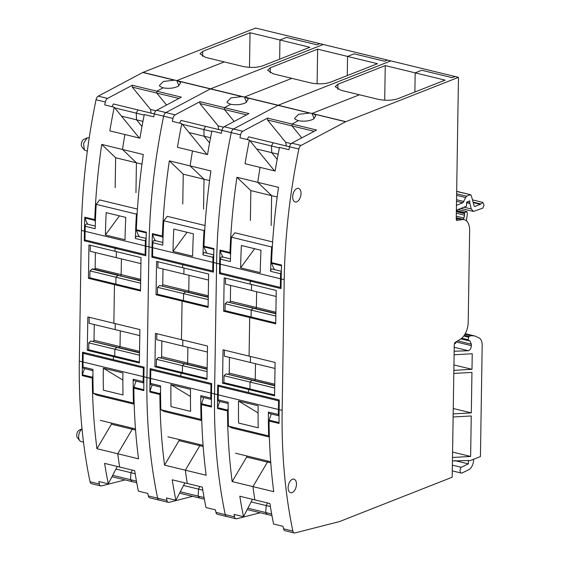<?xml version="1.0" encoding="UTF-8"?>
<svg xmlns="http://www.w3.org/2000/svg" width="561" height="561" viewBox="0 0 561 561"><rect width="100%" height="100%" fill="white"/><g stroke="black" fill="none" stroke-linecap="round" stroke-linejoin="round"><path stroke-width="0.84" d="M142.992 72.39L210.599 88.82A4.222 2.398 103.7 0 0 210.375 88.919L165.874 112.572L210.375 88.919A4.222 2.398 103.7 0 1 210.599 88.82L278.207 105.244A4.222 2.398 103.7 0 0 277.983 105.349L233.481 129.002L277.983 105.349A4.222 2.398 103.7 0 1 278.207 105.244L345.59 121.772A4.222 2.398 103.7 0 1 345.814 121.674L458.463 77.334L390.856 60.904L278.207 105.244L390.856 60.904L323.248 44.48L210.599 88.82L323.248 44.48L319.868 43.653L316.958 44.803L286.538 37.412L316.958 44.803L319.868 43.653L255.641 28.05L142.992 72.39A4.222 2.398 103.7 0 0 142.767 72.495L174.394 80.181L163.363 81.464L159.366 85.567L160.018 86.429L163.153 87.839L156.828 91.198L132.326 85.244L107.558 98.406A4.222 2.398 103.7 0 0 105.335 102.011A422.363 239.54 103.7 0 0 104.739 104.935L114.206 107.235A422.363 239.54 103.7 0 0 113.729 109.619A422.363 239.54 103.7 0 0 109.83 130.867L124.879 134.521A422.363 239.54 103.7 0 0 124.451 137.066A422.363 239.54 103.7 0 0 122.649 148.581A422.363 239.54 103.7 0 0 122.522 149.464L143.307 154.52A422.363 239.54 -76.3 0 0 136.344 229.751L146.323 232.177A422.363 239.54 103.7 0 0 145.951 246.09L148.995 246.833L146.94 377.525A422.363 239.54 103.7 0 0 157.641 498.196A4.222 2.398 103.7 0 0 159.072 500.096A4.222 2.398 103.7 0 0 159.787 500.082M142.767 72.495L98.266 96.148A4.222 2.398 103.7 0 0 96.036 99.753A422.363 239.54 103.7 0 0 81.387 230.403L79.332 361.095A422.363 239.54 103.7 0 0 90.033 481.766A4.222 2.398 103.7 0 0 91.464 483.666L100.763 485.924A4.222 2.398 103.7 0 0 101.471 485.917L125.04 479.9M176.82 80.595L224.253 61.92L205.614 57.39L200.004 53.821L202.717 51.36L250.038 32.734L279.953 39.999L286.538 37.412L279.953 39.999L279.651 59.164L279.953 39.999L309.868 47.271L262.527 65.903C256.882 67.706 250.339 67.895 242.899 66.45L224.253 61.92L176.82 80.595L178.945 85.826L176.82 80.595M143.897 376.789L146.94 377.525A422.363 239.54 103.7 0 0 157.641 498.196A4.222 2.398 103.7 0 0 159.072 500.096L149.773 497.838A4.222 2.398 103.7 0 1 148.349 495.938A422.363 239.54 103.7 0 1 147.838 493.449L138.371 491.148A422.363 239.54 103.7 0 1 137.964 489.115A422.363 239.54 103.7 0 1 134.696 470.686L119.654 467.033A422.363 239.54 103.7 0 1 119.304 464.788A422.363 239.54 103.7 0 1 117.845 454.55A422.363 239.54 103.7 0 1 117.74 453.765L132.235 429.249L132.256 428.127L132.235 429.249L117.74 453.765L138.532 458.814A422.363 239.54 103.7 0 1 133.862 388.163L143.833 390.582A422.363 239.54 103.7 0 1 143.897 376.789L144.051 367.132L113.287 359.657L113.336 356.642L113.287 359.657L82.53 352.182L82.376 361.838A422.363 239.54 103.7 0 0 82.306 375.639L92.284 378.058A422.363 239.54 103.7 0 0 96.955 448.709L117.74 453.765A422.363 239.54 103.7 0 0 117.845 454.55A422.363 239.54 103.7 0 0 119.304 464.788A422.363 239.54 103.7 0 0 119.654 467.033L104.612 463.379A422.363 239.54 103.7 0 0 107.88 481.801A422.363 239.54 103.7 0 0 108.287 483.834L98.82 481.534A422.363 239.54 103.7 0 0 99.332 484.024A4.222 2.398 103.7 0 0 100.763 485.924M92.004 269.042L118.518 275.178L92.488 268.852L89.942 270.893L115.966 277.218L115.861 284.111L114.465 284.658L113.862 323.269L114.465 284.658L88.442 278.333L88.961 244.961L114.991 251.286L115.04 248.271L84.276 240.795L84.431 231.139A422.363 239.54 103.7 0 1 84.795 217.226A1.69 0.961 103.7 0 0 84.893 217.963A47.306 26.83 103.7 0 0 87.761 224.246M113.336 356.642L87.306 350.316L87.832 316.944L139.892 329.588L139.366 362.967L113.336 356.642L114.732 356.095L113.336 356.642M141.961 164.149L115.636 157.753L101.73 144.415A422.363 239.54 103.7 0 0 94.767 219.646A1.69 0.961 103.7 0 0 94.865 220.389A47.306 26.83 -76.3 0 0 95.377 221.777M101.73 144.415L122.522 149.464L136.421 162.802L135.958 192.654L136.421 162.802L122.522 149.464A422.363 239.54 103.7 0 1 122.649 148.581A422.363 239.54 103.7 0 1 124.451 137.066A422.363 239.54 103.7 0 1 124.879 134.521L139.92 138.174A422.363 239.54 103.7 0 1 143.812 116.926A422.363 239.54 103.7 0 1 144.289 114.549L153.749 116.849A422.363 239.54 103.7 0 1 154.345 113.925L163.644 116.183A422.363 239.54 103.7 0 0 148.995 246.833L152.038 247.569L151.884 257.226L182.648 264.701L182.598 267.709L156.568 261.384L156.042 294.763L182.073 301.089L181.469 339.693L182.073 301.089L208.103 307.414L208.629 274.034L182.598 267.709L182.648 264.701L184.232 264.07L182.648 264.701L213.404 272.169L213.559 262.52L216.602 263.256L214.547 393.955A422.363 239.54 103.7 0 0 225.249 514.619A4.222 2.398 103.7 0 0 226.679 516.52A4.222 2.398 103.7 0 0 227.387 516.513M176.091 80.433L174.394 80.181M82.039 428.983A6.76 3.836 103.7 0 0 78.87 434.628A6.76 3.836 103.7 0 0 79.76 440.666A6.76 3.836 103.7 0 0 81.114 441.563L83.505 442.145M89.241 137.775L87.257 137.866L83.554 143.343L84.332 149.913L87.327 151.218M94.255 324.538L94.01 340.289L120.033 346.614L120.285 330.864L120.033 346.614L119.493 347.666L120.033 346.614L139.549 351.354M139.521 352.848L90.868 341.025L139.528 352.539M90.868 341.025L88.806 342.876L114.837 349.201L116.856 347.371L114.837 349.201L114.732 356.095L114.837 349.201L139.486 355.19M112.677 475.342L130.496 479.669L132.073 481.611L130.496 479.669L130.972 472.706L132.319 470.111L130.972 472.706L115.931 469.052L108.287 483.834M177.493 80.777L179.948 81.99L180.6 82.853L178.265 86.226C173.917 88.28 168.882 88.82 163.153 87.839L156.828 91.198L156.799 93.07L166.547 105.012L156.799 93.07L132.291 87.116L132.326 85.244M178.91 98.441L156.799 93.07L156.828 91.198L181.336 97.151L156.575 110.314A4.222 2.398 103.7 0 0 154.345 113.925L137.915 109.921L136.253 113.133L137.915 109.921L113.406 103.967L111.99 106.702M114.753 107.908L136.253 113.133L136.519 119.809L141.975 126.498L136.519 119.809L121.478 116.148L114.206 107.235M145.951 246.09L145.797 255.746L115.04 248.271L116.625 247.646L115.04 248.271L114.991 251.286L141.021 257.611L140.495 290.984L114.465 284.658L115.861 284.111L115.966 277.218L117.992 275.388L115.966 277.218L140.615 283.207M90.342 245.297L90.244 251.307L116.274 257.632L116.372 251.616L116.274 257.632L140.923 263.621M95.384 252.555L95.139 268.305L121.169 274.631L121.414 258.88L121.169 274.631L120.622 275.682L121.169 274.631L140.678 279.371M89.213 317.274L89.115 323.29L115.145 329.616L115.236 323.599L115.145 329.616L139.794 335.604M249.491 67.355L250.038 32.734M117.277 466.457L115.931 469.052M111.464 423.078L111.45 424.193L135.566 430.056M111.45 424.193L96.955 448.709M92.284 378.058A1.69 0.961 -76.3 0 1 92.404 377.237A47.306 26.83 -76.3 0 1 92.944 375.47M82.306 375.639A1.69 0.961 -76.3 0 1 82.432 374.811A47.306 26.83 103.7 0 1 84.55 368.591M89.942 270.893L89.83 277.786L140.509 290.1M89.83 277.786L88.442 278.333M95.139 268.305L94.592 269.364M85.868 240.171L84.276 240.795M88.806 342.876L88.701 349.769L139.38 362.083M88.701 349.769L87.306 350.316M94.01 340.289L93.463 341.347M115.636 157.753L115.166 187.605M121.478 116.148L139.331 138.034M132.291 87.116L150.502 109.43L151.105 113.126M79.396 430.063A4.32 2.447 103.7 0 0 79.318 430.091A4.32 2.447 103.7 0 0 76.948 433.597A4.32 2.447 103.7 0 0 77.446 437.797L79.76 440.666M83.961 139.317A4.32 2.447 103.7 0 0 83.884 139.345A4.32 2.447 103.7 0 0 81.513 142.852A4.32 2.447 103.7 0 0 82.011 147.052L84.332 149.913M136.751 482.748L111.962 476.724M150.502 109.43L155.965 110.755M139.31 236.77A47.306 26.83 -76.3 0 1 136.442 230.487A1.69 0.961 -76.3 0 1 136.344 229.751M144.184 115.061L136.253 113.133L136.519 119.809L142.943 121.365M136.456 481.121L130.496 479.669L130.972 472.706L135.18 473.729M140.657 280.865L118.027 275.367L140.657 280.556M156.575 110.314L165.874 112.572A4.222 2.398 103.7 0 0 163.644 116.183A422.363 239.54 103.7 0 0 148.995 246.833L146.94 377.525L149.983 378.261A422.363 239.54 103.7 0 0 149.913 392.062A1.69 0.961 -76.3 0 1 150.032 391.241A47.306 26.83 103.7 0 1 152.157 385.021M133.862 388.163A1.69 0.961 -76.3 0 1 133.981 387.335A47.306 26.83 -76.3 0 1 136.099 381.115M137.438 209.085L99.648 199.905L96.197 204.358A422.363 239.54 -76.3 0 0 96.141 205.333A422.363 239.54 -76.3 0 0 95.174 228.706L85.202 226.286A1.9 1.08 103.7 0 1 86.794 224.014L95.244 226.069M137.172 213.166L136.428 214.134L96.197 204.358M136.428 214.134A422.363 239.54 103.7 0 0 136.365 215.108A422.363 239.54 103.7 0 0 135.404 238.481L145.376 240.907A1.9 1.08 103.7 0 1 146.105 238.979M146.119 238.425L136.989 236.209A1.9 1.08 103.7 0 0 135.404 238.481M105.489 231.216A422.363 239.54 -76.3 0 1 106.183 212.64L125.79 217.402A422.363 239.54 -76.3 0 0 125.089 235.978A422.363 239.54 -76.3 0 0 125.012 239.757L105.405 234.996A422.363 239.54 -76.3 0 1 105.489 231.216M145.825 254.301L145.138 254.575L145.278 245.928A422.363 239.54 -76.3 0 1 145.376 240.907M145.138 254.575L84.97 239.954L85.104 231.307A422.363 239.54 -76.3 0 1 85.202 226.286M105.405 234.996L119.43 215.859M205.038 225.515L167.255 216.329L163.805 220.782L204.029 230.557A422.363 239.54 103.7 0 0 203.973 231.539A422.363 239.54 103.7 0 0 203.005 254.911L212.984 257.331A1.9 1.08 103.7 0 1 213.706 255.409M213.425 270.732L212.745 270.998L212.878 262.352L152.711 247.731A422.363 239.54 -76.3 0 1 152.809 242.71L162.781 245.136A422.363 239.54 -76.3 0 1 163.749 221.763A422.363 239.54 -76.3 0 1 163.805 220.782M204.779 229.596L204.029 230.557M213.727 254.855L204.597 252.639A1.9 1.08 103.7 0 0 203.005 254.911M173.012 251.419L173.09 247.639A422.363 239.54 -76.3 0 1 173.791 229.063L193.398 233.832A422.363 239.54 -76.3 0 0 192.696 252.408A422.363 239.54 -76.3 0 0 192.619 256.188L173.012 251.419L187.037 232.282M152.711 247.731L152.578 256.377L212.745 270.998M154.885 240.858C153.91 240.059 153.216 240.676 152.809 242.71M212.878 262.352A422.363 239.54 -76.3 0 1 212.984 257.331M281.033 287.155L280.353 287.428L280.486 278.782L220.319 264.161A422.363 239.54 -76.3 0 1 220.417 259.14L230.389 261.566A422.363 239.54 -76.3 0 1 231.356 238.187A422.363 239.54 -76.3 0 1 231.413 237.212L234.863 232.759L272.646 241.938M272.38 246.027L271.636 246.987A422.363 239.54 103.7 0 0 271.58 247.962A422.363 239.54 103.7 0 0 270.612 271.335L280.584 273.761A1.9 1.08 103.7 0 1 281.313 271.833M281.327 271.286L272.204 269.063A1.9 1.08 103.7 0 0 270.612 271.335M240.62 267.849L240.697 264.07A422.363 239.54 -76.3 0 1 241.398 245.494L261.005 250.255A422.363 239.54 -76.3 0 0 260.304 268.831A422.363 239.54 -76.3 0 0 260.227 272.611L240.62 267.849L254.645 248.712M231.413 237.212L271.636 246.987M220.319 264.161L220.185 272.807L280.353 287.428M222.493 257.282C221.518 256.482 220.824 257.106 220.417 259.14M280.486 278.782A422.363 239.54 -76.3 0 1 280.584 273.761M133.188 379.201A1.9 1.08 103.7 0 0 133.883 380.582L143.833 382.995A1.9 1.08 -76.3 0 1 143.16 381.627L133.188 379.201A422.363 239.54 103.7 0 0 133.427 402.104A422.363 239.54 103.7 0 0 133.455 403.05L93.231 393.275L96.583 395.056L134.163 404.186M133.455 403.05L134.142 403.408M93.231 393.275A422.363 239.54 -76.3 0 1 93.203 392.328A422.363 239.54 -76.3 0 1 92.965 369.433L82.993 367.006A1.9 1.08 -76.3 0 0 83.687 368.381L92.958 370.639M122.88 376.697A422.363 239.54 103.7 0 0 122.999 394.951L103.399 390.19A422.363 239.54 103.7 0 1 103.273 371.936A422.363 239.54 103.7 0 1 103.315 368.17L122.922 372.932A422.363 239.54 103.7 0 0 122.88 376.697M82.993 367.006A422.363 239.54 103.7 0 1 83.049 361.999L143.223 376.62A422.363 239.54 103.7 0 0 143.16 381.627M103.315 368.17L122.866 380.063M83.049 361.999L83.189 353.353L84.774 352.729M144.044 367.707L143.357 367.974L83.189 353.353M143.223 376.62L143.357 367.974M152.382 369.159L150.797 369.783L150.657 378.43L210.831 393.051A422.363 239.54 103.7 0 0 210.768 398.058L211.434 399.425L201.49 397.006A1.9 1.08 103.7 0 1 200.796 395.631A422.363 239.54 103.7 0 0 201.034 418.534A422.363 239.54 103.7 0 0 201.062 419.474L201.743 419.838M160.565 387.062L151.288 384.811A1.9 1.08 -76.3 0 1 150.6 383.436L160.572 385.856A422.363 239.54 -76.3 0 0 160.811 408.759A422.363 239.54 -76.3 0 0 160.839 409.698L164.184 411.479L201.771 420.61M190.488 393.128A422.363 239.54 103.7 0 0 190.607 411.381L171 406.613A422.363 239.54 103.7 0 1 170.881 388.359A422.363 239.54 103.7 0 1 170.923 384.594L190.53 389.362L190.488 393.128M160.839 409.698L201.062 419.474M211.644 384.131L210.964 384.404L150.797 369.783M210.831 393.051L210.964 384.404M170.923 384.594L190.467 396.487M150.657 378.43A422.363 239.54 103.7 0 0 150.6 383.436M228.173 403.492L218.895 401.234A1.9 1.08 -76.3 0 1 218.208 399.86L228.18 402.286A422.363 239.54 -76.3 0 0 228.418 425.182A422.363 239.54 -76.3 0 0 228.446 426.129L231.791 427.91L269.378 437.04M219.989 385.582L218.404 386.206L218.264 394.853L278.438 409.474A422.363 239.54 103.7 0 0 278.375 414.481L279.041 415.848L269.098 413.436A1.9 1.08 103.7 0 1 268.403 412.062A422.363 239.54 103.7 0 0 268.642 434.957A422.363 239.54 103.7 0 0 268.67 435.904L269.35 436.262M258.095 409.551A422.363 239.54 103.7 0 0 258.214 427.805L238.607 423.043A422.363 239.54 103.7 0 1 238.488 404.79A422.363 239.54 103.7 0 1 238.53 401.024L258.137 405.785L258.095 409.551M228.446 426.129L268.67 435.904M279.252 400.561L278.572 400.827L218.404 386.206M278.438 409.474L278.572 400.827M238.53 401.024L258.074 412.917M218.264 394.853A422.363 239.54 103.7 0 0 218.208 399.86M387.476 60.083L384.565 61.226L354.138 53.835L384.565 61.226L387.476 60.083M172.942 118.441A4.222 2.398 103.7 0 1 175.165 114.83L165.874 112.572A4.222 2.398 103.7 0 0 163.644 116.183L172.942 118.441A422.363 239.54 103.7 0 0 172.346 121.365L181.806 123.665A422.363 239.54 103.7 0 0 181.329 126.05A422.363 239.54 103.7 0 0 177.437 147.291L192.479 150.944A422.363 239.54 103.7 0 0 192.058 153.497A422.363 239.54 103.7 0 0 190.256 165.011A422.363 239.54 103.7 0 0 190.13 165.895L210.915 170.944A422.363 239.54 -76.3 0 0 203.952 246.181L213.923 248.6A422.363 239.54 103.7 0 0 213.559 262.52M244.428 97.025L291.86 78.351L273.221 73.821L267.611 70.251L270.325 67.783L317.645 49.158L347.561 56.43L354.138 53.835L347.561 56.43L347.259 75.588L347.561 56.43L377.476 63.695L330.134 82.327C324.489 84.136 317.947 84.318 310.506 82.881L291.86 78.351L244.428 97.025L246.552 102.249L244.428 97.025M192.647 496.331L169.078 502.34A4.222 2.398 103.7 0 1 168.363 502.354A4.222 2.398 103.7 0 1 166.94 500.454A422.363 239.54 103.7 0 1 166.428 497.965L175.895 500.265L184.885 482.881M149.913 392.062L159.885 394.488A422.363 239.54 103.7 0 0 164.555 465.139L185.347 470.188A422.363 239.54 103.7 0 0 185.453 470.981A422.363 239.54 103.7 0 0 186.911 481.212A422.363 239.54 103.7 0 0 187.255 483.456L172.213 479.802A422.363 239.54 103.7 0 0 175.488 498.231A422.363 239.54 103.7 0 0 175.895 500.265M211.504 393.212L214.547 393.955A422.363 239.54 103.7 0 0 225.249 514.619A4.222 2.398 103.7 0 0 226.679 516.52L217.38 514.262A4.222 2.398 103.7 0 1 215.957 512.361A422.363 239.54 103.7 0 1 215.445 509.872L205.978 507.572A422.363 239.54 103.7 0 1 205.571 505.538A422.363 239.54 103.7 0 1 202.304 487.116L187.255 483.456A422.363 239.54 103.7 0 1 186.911 481.212A422.363 239.54 103.7 0 1 185.453 470.981A422.363 239.54 103.7 0 1 185.347 470.188L199.842 445.672L199.863 444.557L199.842 445.672L185.347 470.188L206.139 475.244A422.363 239.54 103.7 0 1 201.462 404.586L211.434 407.013A422.363 239.54 103.7 0 1 211.504 393.212L211.658 383.563L180.894 376.087L180.944 373.072L180.894 376.087L150.138 368.612L149.983 378.261M180.944 373.072L154.913 366.747L155.439 333.367L207.493 346.018L206.974 379.397L180.944 373.072L182.332 372.525L180.944 373.072M155.362 240.676A47.306 26.83 103.7 0 1 152.501 234.393A1.69 0.961 103.7 0 1 152.403 233.649A422.363 239.54 103.7 0 0 152.038 247.569M209.569 180.579L183.244 174.176L169.338 160.839A422.363 239.54 103.7 0 0 162.374 236.076A1.69 0.961 103.7 0 0 162.473 236.812A47.306 26.83 -76.3 0 0 162.985 238.208M169.338 160.839L190.13 165.895L204.029 179.232L203.559 209.085L204.029 179.232L190.13 165.895A422.363 239.54 103.7 0 1 190.256 165.011A422.363 239.54 103.7 0 1 192.058 153.497A422.363 239.54 103.7 0 1 192.479 150.944L207.521 154.605A422.363 239.54 103.7 0 1 211.42 133.357A422.363 239.54 103.7 0 1 211.897 130.972L221.357 133.273A422.363 239.54 103.7 0 1 221.953 130.348L231.251 132.606A422.363 239.54 103.7 0 0 216.602 263.256L219.646 264L219.491 273.649L250.255 281.124L250.206 284.139L224.176 277.814L223.65 311.194L249.68 317.519L249.077 356.123L249.68 317.519L275.71 323.837L276.229 290.465L250.206 284.139L250.255 281.124L251.84 280.5L250.255 281.124L281.012 288.599L281.166 278.943L284.21 279.687L282.155 410.379A422.363 239.54 103.7 0 0 292.856 531.05A4.222 2.398 103.7 0 0 294.28 532.95A4.222 2.398 103.7 0 0 294.995 532.936L339.307 521.632A4.222 2.398 103.7 0 0 339.531 521.562L452.18 477.222L454.263 344.65A2.111 1.199 103.7 0 1 455.392 342.224L460.279 339.293A14.782 8.387 103.7 0 0 468.197 322.309L469.641 230.55A14.782 8.387 103.7 0 0 464.27 219.674A14.782 8.387 103.7 0 0 462.159 219.624L456.731 220.389M245.101 97.2L247.555 98.413L248.207 99.283L245.872 102.649C241.525 104.704 236.49 105.244 230.753 104.269L224.435 107.628L230.753 104.269L227.626 102.859L226.974 101.99L230.971 97.887L242.001 96.604L243.698 96.864M175.165 114.83L199.926 101.674L224.435 107.628L224.407 109.5L234.154 121.442L224.407 109.5L199.898 103.547L199.926 101.674M161.863 340.969L161.61 356.719L187.64 363.044L187.886 347.294L187.64 363.044L187.094 364.096L187.64 363.044L207.156 367.785M207.128 369.271L158.475 357.448L207.135 368.963M158.475 357.448L156.414 359.299L182.444 365.625L184.464 363.801L182.444 365.625L182.332 372.525L182.444 365.625L207.093 371.613M180.284 491.773L198.096 496.099L199.681 498.035L198.096 496.099L198.58 489.129L199.926 486.534L198.58 489.129L183.538 485.475M221.96 130.341L205.515 126.351L203.853 129.563L205.515 126.351L181.014 120.391L179.597 123.125M182.36 124.339L203.853 129.563L204.127 136.232L209.583 142.922L204.127 136.232L189.085 132.578L181.806 123.665M157.95 261.721L157.851 267.737L183.882 274.063L183.973 268.046L183.882 274.063L208.531 280.051M162.992 268.985L162.746 284.736L188.769 291.061L189.022 275.311L188.769 291.061L188.23 292.113L188.769 291.061L208.285 295.801M208.264 297.288L159.605 285.472L208.264 296.979M159.605 285.472L157.543 287.316L183.573 293.641L185.6 291.818L183.573 293.641L183.468 300.542L182.073 301.089L183.468 300.542L183.573 293.641L208.222 299.63M156.821 333.704L156.722 339.721L182.753 346.046L182.844 340.029L182.753 346.046L207.402 352.035M317.098 83.785L317.645 49.158M179.071 439.508L179.057 440.623L203.173 446.486M179.057 440.623L164.555 465.139M159.885 394.488A1.69 0.961 -76.3 0 1 160.011 393.661A47.306 26.83 -76.3 0 1 160.551 391.901M157.543 287.316L157.438 294.216L208.117 306.53M157.438 294.216L156.042 294.763M162.746 284.736L162.199 285.787M153.476 256.594L151.884 257.226M156.414 359.299L156.309 366.2L206.988 378.514M156.309 366.2L154.913 366.747M161.61 356.719L161.07 357.771M183.244 174.176L182.774 204.029M189.085 132.578L206.939 154.457M199.898 103.547L218.103 125.853L218.713 129.556M204.358 499.171L179.569 493.154M218.103 125.853L223.573 127.186M206.918 253.2A47.306 26.83 -76.3 0 1 204.05 246.917A1.69 0.961 -76.3 0 1 203.952 246.181M211.792 131.491L203.853 129.563L204.127 136.232L210.55 137.796M221.953 130.348A4.222 2.398 103.7 0 1 224.183 126.744L248.944 113.581L224.435 107.628L224.407 109.5L246.517 114.872M204.064 497.551L198.096 496.099L198.58 489.129L202.787 490.153M224.183 126.744L233.481 129.002A4.222 2.398 103.7 0 0 231.251 132.606A422.363 239.54 103.7 0 0 216.602 263.256L214.547 393.955L217.591 394.692A422.363 239.54 103.7 0 0 217.521 408.492A1.69 0.961 -76.3 0 1 217.64 407.665A47.306 26.83 103.7 0 1 219.765 401.445M201.462 404.586A1.69 0.961 -76.3 0 1 201.588 403.766A47.306 26.83 -76.3 0 1 203.706 397.546M466.661 202.339L469.774 203.096L469.809 200.88L466.668 202.114L466.507 206.175L456.373 210.165M455.083 76.513L452.173 77.656L421.746 70.265L452.173 77.656L455.083 76.513M468.68 460.504L452.432 460.967M469.368 460.672L468.933 460.539M469.978 460.686L480.433 456.57L482.18 345.401C482.18 341.972 481.317 339.573 479.599 338.22L474.837 335.99L471.296 335.625L469.136 336.425L468.638 337.217L468.204 339.735L468.793 340.758L460.862 338.907M454.158 351.235L468.414 350.744C470.125 350.12 471.107 348.409 471.359 345.625L471.38 344.181L469.69 340.499L468.793 340.758M466.401 220.789L467.355 213.916L466.969 211.588L464.592 212.528L464.543 215.207L456.331 213.208M462.958 219.351L463.933 218.033L464.543 215.207M462.187 219.379L460.89 218.853A14.782 8.387 103.7 0 0 458.779 218.804L456.247 219.274L458.779 218.804L462.159 219.624M469.774 203.096L471.324 208.973L473.372 211.441L482.776 208.166L484.052 205.249L482.79 202.381L480.314 204.337L474.844 206.49L474.157 206.02L474.844 206.49L474.333 206.364M474.157 206.02L471.296 195.537L470.146 194.751L466.486 196.196L462.86 202.816L456.451 205.34M456.675 191.329L470.609 194.716L456.668 191.483M452.489 457.474L470.623 456.451L471.261 415.967L453.127 416.984M453.176 413.906L471.31 412.882L471.941 372.399L453.814 373.423M453.863 370.344L461.717 369.902A147.824 83.841 103.7 0 0 462.292 369.867L471.99 369.32L472.236 353.746L454.101 354.769M240.55 134.864A4.222 2.398 103.7 0 1 242.773 131.26L233.481 129.002A4.222 2.398 103.7 0 0 231.251 132.606L240.55 134.864A422.363 239.54 103.7 0 0 239.947 137.789L249.414 140.089A422.363 239.54 103.7 0 0 248.937 142.473A422.363 239.54 103.7 0 0 245.045 163.721L260.087 167.374A422.363 239.54 103.7 0 0 259.666 169.927A422.363 239.54 103.7 0 0 257.864 181.441A422.363 239.54 103.7 0 0 257.737 182.318L278.522 187.374A422.363 239.54 -76.3 0 0 271.559 262.604L281.531 265.03A422.363 239.54 103.7 0 0 281.166 278.943M312.035 113.448L359.468 94.781L340.822 90.251L335.219 86.674L337.932 84.213L385.253 65.588L415.168 72.853L421.746 70.265L415.168 72.853L414.867 92.018L415.168 72.853L445.083 80.125L397.742 98.757C392.097 100.559 385.547 100.749 378.114 99.311L359.468 94.781L312.035 113.448L314.153 118.68L312.035 113.448M473.603 459.256L473.596 459.859A8.45 4.79 103.7 0 1 468.701 469.76L462.159 472.944A3.38 1.914 103.7 0 1 461.296 473.063A3.38 1.914 103.7 0 1 460.069 470.728A3.38 1.914 103.7 0 1 461.212 467.285L452.369 465.139M466.969 211.588L458.183 209.456M464.592 212.528L456.373 210.529M464.578 213.411L456.359 211.413M456.352 211.658L464.571 213.65M452.573 452.068L470.623 456.451M453.26 408.499L471.31 412.882M453.947 364.938L471.99 369.32M260.255 512.754L236.686 518.771A4.222 2.398 103.7 0 1 235.971 518.785A4.222 2.398 103.7 0 1 234.547 516.877A422.363 239.54 103.7 0 1 234.035 514.395L243.502 516.695L252.485 499.311M217.521 408.492L227.493 410.911A422.363 239.54 103.7 0 0 232.163 481.569L252.955 486.618A422.363 239.54 103.7 0 0 253.06 487.411A422.363 239.54 103.7 0 0 254.519 497.642A422.363 239.54 103.7 0 0 254.862 499.886L239.82 496.233A422.363 239.54 103.7 0 0 243.088 514.654A422.363 239.54 103.7 0 0 243.502 516.695M294.28 532.95L284.988 530.692A4.222 2.398 103.7 0 1 283.557 528.792A422.363 239.54 103.7 0 1 283.046 526.302L273.586 524.002A422.363 239.54 103.7 0 1 273.179 521.968A422.363 239.54 103.7 0 1 269.904 503.54L254.862 499.886A422.363 239.54 103.7 0 1 254.519 497.642A422.363 239.54 103.7 0 1 253.06 487.411A422.363 239.54 103.7 0 1 252.955 486.618L267.45 462.103L267.471 460.988L267.45 462.103L252.955 486.618L273.74 491.667A422.363 239.54 103.7 0 1 269.07 421.016L279.041 423.443A422.363 239.54 103.7 0 1 279.112 409.642L279.266 399.986L248.502 392.511L248.551 389.495L248.502 392.511L217.738 385.035L217.591 394.692M248.551 389.495L222.521 383.177L223.047 349.798L275.1 362.448L274.574 395.821L248.551 389.495L249.94 388.948L248.551 389.495M222.969 257.099A47.306 26.83 103.7 0 1 220.108 250.816A1.69 0.961 103.7 0 1 220.01 250.08A422.363 239.54 103.7 0 0 219.646 264M277.176 197.002L250.851 190.607L236.945 177.269A422.363 239.54 103.7 0 0 229.982 252.499A1.69 0.961 103.7 0 0 230.08 253.242A47.306 26.83 -76.3 0 0 230.585 254.631M236.945 177.269L257.737 182.318L271.636 195.656L271.166 225.508L271.636 195.656L257.737 182.318A422.363 239.54 103.7 0 1 257.864 181.441A422.363 239.54 103.7 0 1 259.666 169.927A422.363 239.54 103.7 0 1 260.087 167.374L275.128 171.028A422.363 239.54 103.7 0 1 279.02 149.787A422.363 239.54 103.7 0 1 279.497 147.403L288.964 149.703A422.363 239.54 103.7 0 1 289.56 146.779L298.859 149.037A422.363 239.54 103.7 0 0 284.21 279.687M313.964 114.093L315.808 115.706L313.48 119.079C309.132 121.134 304.097 121.674 298.361 120.692L292.043 124.051L298.361 120.692L295.226 119.29L294.574 118.42L298.578 114.318L309.609 113.034L311.306 113.287M242.773 131.26L267.534 118.098L292.043 124.051L292.015 125.923L301.762 137.873L292.015 125.923L267.506 119.97L267.534 118.098M229.47 357.392L229.218 373.142L255.248 379.467L255.493 363.717L255.248 379.467L254.701 380.526L255.248 379.467L274.757 384.208M274.736 385.702L226.083 373.878L274.743 385.393M226.083 373.878L224.021 375.73L250.052 382.055L252.071 380.232L250.052 382.055L249.94 388.948L250.052 382.055L274.701 388.044M247.892 508.196L265.704 512.53L267.288 514.465L265.704 512.53L266.187 505.559L267.527 502.965L266.187 505.559L251.146 501.906M314.125 131.302L292.015 125.923L292.043 124.051L316.551 130.012L291.79 143.167A4.222 2.398 103.7 0 0 289.56 146.779L273.123 142.775L271.461 145.986L273.123 142.775L248.614 136.821L247.205 139.556M249.968 140.769L271.461 145.986L271.734 152.662L277.19 159.352L271.734 152.662L256.693 149.009L249.414 140.089M225.557 278.151L225.459 284.161L251.489 290.486L251.58 284.476L251.489 290.486L276.138 296.474M230.599 285.409L230.354 301.159L256.377 307.484L256.629 291.734L256.377 307.484L255.83 308.543L256.377 307.484L275.893 312.225M275.865 313.718L227.212 301.895L275.872 313.41M227.212 301.895L225.15 303.746L251.181 310.072L253.2 308.248L251.181 310.072L251.076 316.965L249.68 317.519L251.076 316.965L251.181 310.072L275.83 316.06M224.421 350.134L224.33 356.144L250.36 362.469L250.451 356.459L250.36 362.469L275.009 368.458M384.706 100.209L385.253 65.588M461.212 467.285L468.351 463.87L468.407 460.469M468.351 463.87L454.838 460.588M455.834 341.965L455.827 342.434A0.842 0.477 103.7 0 1 455.308 343.437L454.382 343.795M246.679 455.932L246.665 457.054L270.774 462.909M246.665 457.054L232.163 481.569M227.493 410.911A1.69 0.961 -76.3 0 1 227.612 410.091A47.306 26.83 -76.3 0 1 228.159 408.324M225.15 303.746L225.045 310.647L275.724 322.961M225.045 310.647L223.65 311.194M230.354 301.159L229.807 302.218M221.083 273.025L219.491 273.649M224.021 375.73L223.916 382.623L274.588 394.937M223.916 382.623L222.521 383.177M229.218 373.142L228.671 374.201M250.851 190.607L250.381 220.459M256.693 149.009L274.546 170.888M267.506 119.97L285.71 142.284L286.32 145.979M271.966 515.601L247.177 509.577M285.71 142.284L291.18 143.609M274.518 269.631A47.306 26.83 -76.3 0 1 271.657 263.34A1.69 0.961 -76.3 0 1 271.559 262.604M279.399 147.915L271.461 145.986L271.734 152.662L278.158 154.219M271.664 513.974L265.704 512.53L266.187 505.559L270.395 506.583M345.59 121.772L301.082 145.425A4.222 2.398 103.7 0 0 298.859 149.037M458.463 77.334L456.24 218.965A2.111 1.199 103.7 0 0 457.005 220.522A2.111 1.199 103.7 0 0 457.306 220.522M292.183 492.558A6.97 3.955 103.7 0 0 295.5 488.75A6.97 3.955 103.7 0 0 296.355 482.642A6.97 3.955 103.7 0 0 293.936 479.15A6.97 3.955 103.7 0 0 292.393 479.283A6.97 3.955 103.7 0 0 288.207 486.282A6.97 3.955 103.7 0 0 290.64 492.691A6.97 3.955 103.7 0 0 292.183 492.558M300.072 189.569A6.97 3.955 103.7 0 0 298.501 188.405A6.97 3.955 103.7 0 0 296.958 188.538A6.97 3.955 103.7 0 0 292.772 195.537A6.97 3.955 103.7 0 0 295.212 201.946A6.97 3.955 103.7 0 0 296.748 201.813A6.97 3.955 103.7 0 0 300.885 195.186A6.97 3.955 103.7 0 0 300.072 189.569M269.07 421.016A1.69 0.961 -76.3 0 1 269.189 420.196A47.306 26.83 -76.3 0 1 271.314 413.976M90.033 481.766L99.332 484.024M79.332 361.095L82.376 361.838M81.387 230.403L84.431 231.139M84.795 217.226L94.767 219.646M96.036 99.753L105.335 102.011M98.266 96.148L107.558 98.406M202.64 56.416L202.717 51.36M92.404 377.237L82.432 374.811M84.893 217.963L94.865 220.389M90.833 341.046L139.521 352.883M91.962 269.07L140.657 280.9M136.442 230.487L146.295 232.885M148.349 495.938L166.94 500.454M178.749 81.233L242.001 96.604M143.826 389.734L133.981 387.335M145.278 245.928L85.104 231.307M200.796 395.631L210.768 398.058M268.403 412.062L278.375 414.481M152.403 233.649L162.374 236.076M270.248 72.839L270.325 67.783M160.011 393.661L150.032 391.241M152.501 234.393L162.473 236.812M158.44 357.476L207.128 369.306M159.569 285.493L208.257 297.323M204.05 246.917L213.902 249.308M215.957 512.361L234.547 516.877M246.356 97.663L309.609 113.034M211.434 406.157L201.588 403.766M465.006 334.097L471.296 335.625M464.936 334.209L471.016 335.688M464.291 335.254L469.136 336.425M463.744 336.025L468.638 337.217M461.787 338.178L468.204 339.735M457.678 340.857L471.38 344.181M455.967 341.88L471.359 345.625M454.221 347.294L468.414 350.744M456.282 216.167L463.933 218.033M456.247 218.194L458.779 218.804M466.647 202.689L469.816 203.461M463.954 207.184L471.324 208.973M473.084 202.093L480.693 203.938M473.225 202.612L480.314 204.337M456.633 193.797L466.486 196.196M456.605 195.368L465.42 197.507M456.542 199.709L463.926 201.504M456.514 201.273L462.86 202.816M220.01 250.08L229.982 252.499M337.848 89.269L337.932 84.213M227.612 410.091L217.64 407.665M220.108 250.816L230.08 253.242M226.041 373.907L274.736 385.737M227.177 301.923L275.865 313.753M271.657 263.34L281.51 265.739M279.112 409.642L282.155 410.379M291.79 143.167L301.082 145.425M283.557 528.792L292.856 531.05M312.708 113.631L345.814 121.674M279.041 422.587L269.189 420.196M79.318 430.091L82.032 428.899M83.884 139.345L87.257 137.866M154.401 240.438L162.851 242.492M222.002 256.868L230.459 258.923M100.293 420.364L135.474 428.913M167.9 436.795L203.082 445.343M235.508 453.218L270.69 461.766M159.072 500.096L168.363 502.354M468.526 460.483L469.515 460.728M465.251 333.662L474.837 335.99M456.254 217.724L464.27 219.674M460.854 208.397L473.372 211.441M472.481 199.87L482.79 202.381M226.679 516.52L235.971 518.785M452.278 470.868L461.296 473.063"/></g></svg>
